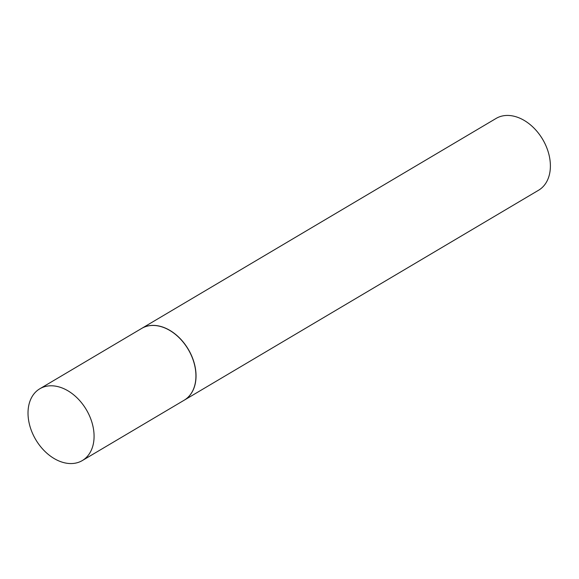 <?xml version="1.0" encoding="UTF-8"?>
<svg xmlns="http://www.w3.org/2000/svg" width="579" height="579" viewBox="0 0 579 579"><rect width="100%" height="100%" fill="white"/><g stroke="black" fill="none" stroke-linecap="round" stroke-linejoin="round"><path stroke-width="0.87" d="M63.9 462.65A41.71 29.391 59.4 0 1 30.528 428.142A41.71 29.391 59.4 0 1 39.785 388.791A41.71 29.391 59.4 0 1 58.19 386.7A41.71 29.391 59.4 0 1 91.569 421.215A41.71 29.391 59.4 0 1 82.305 460.566A41.71 29.391 59.4 0 1 63.9 462.65M39.785 388.791L141.638 328.445A41.71 29.391 59.4 0 1 160.043 326.353A41.71 29.391 59.4 0 1 193.422 360.869A41.71 29.391 59.4 0 1 184.165 400.219L82.305 460.566M141.689 328.416A41.71 29.391 59.4 0 1 141.739 328.387A41.71 29.391 59.4 0 1 160.151 326.295A41.71 29.391 59.4 0 1 193.524 360.804A41.71 29.391 59.4 0 1 184.267 400.154A41.71 29.391 59.4 0 1 184.216 400.19M141.739 328.387L496.102 118.434A41.71 29.391 59.4 0 1 514.507 116.35A41.71 29.391 59.4 0 1 539.968 135.218A41.71 29.391 59.4 0 1 544.977 143.672A41.71 29.391 59.4 0 1 538.622 190.209L184.267 400.154M539.968 135.218L540.193 135.537A38.373 27.039 59.4 0 1 544.803 143.317L544.977 143.672"/></g></svg>
